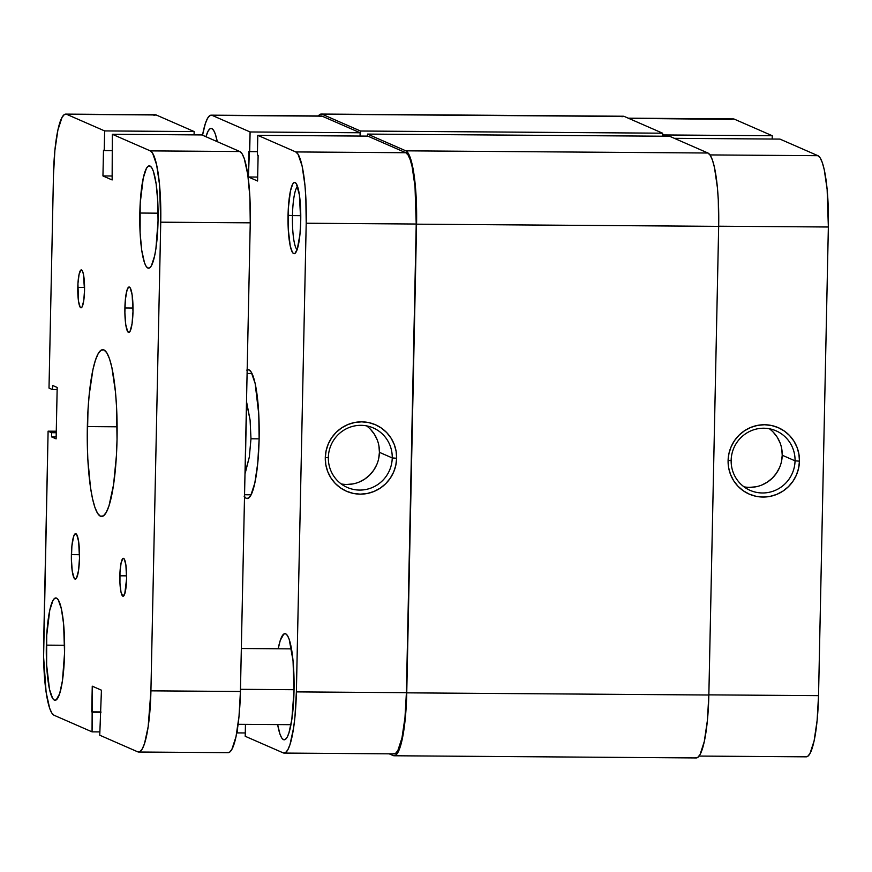 <?xml version="1.0" encoding="UTF-8"?>
<svg xmlns="http://www.w3.org/2000/svg" width="872" height="872" viewBox="0 0 872 872"><rect width="100%" height="100%" fill="white"/><g stroke="black" fill="none" stroke-linecap="round" stroke-linejoin="round"><path stroke-width="1.31" d="M731.15 460.372A32.471 31.861 113.6 0 0 762.422 492.974A32.471 31.861 113.6 0 0 795.046 460.83L799.45 461.157A36.264 35.578 -66.4 0 1 763.011 497.051A36.264 35.578 -66.4 0 1 728.098 460.634L731.15 460.372A32.471 31.861 -66.4 0 1 776.102 430.844A32.471 31.861 -66.4 0 1 795.046 460.83A32.471 31.861 -66.4 0 1 750.094 490.358A32.471 31.861 -66.4 0 1 731.15 460.372L728.098 460.634L728.632 467.697L730.518 474.499L733.69 480.766L738.006 486.282L743.326 490.816L749.419 494.195L756.068 496.31L763.011 497.051L769.987 496.408L776.723 494.402L782.969 491.1L788.462 486.641L793.019 481.191L796.441 474.968L798.621 468.199L799.45 461.157L798.916 454.094L797.03 447.303L793.858 441.025L789.542 435.51L784.222 430.975L778.129 427.596L771.48 425.482L764.526 424.74L757.55 425.383L750.814 427.4L744.579 430.692L739.085 435.15L734.529 440.6L731.096 446.824L728.927 453.593L728.098 460.634A36.264 35.578 -66.4 0 1 764.526 424.74A36.264 35.578 -66.4 0 1 799.45 461.157L795.046 460.83L782.228 455.228L795.046 460.83A32.471 31.861 113.6 0 0 763.774 428.228A32.471 31.861 113.6 0 0 731.15 460.372M744.001 486.827A32.471 31.861 113.6 0 0 782.228 455.228A32.471 31.861 113.6 0 0 769.377 428.773M628.222 118.167L733.363 118.93A66.348 11.881 -89.6 0 1 734.268 119.126L772.254 135.727L772.189 139.04L772.254 135.727L662.567 134.942L772.254 135.727L734.268 119.126L628.679 118.363L731.935 119.388M805.347 756.634L807.679 756.373L809.968 753.572L814.099 740.906L817.108 720.577L818.536 695.649L828.356 227.003L827.136 189.388L824.258 169.713L822.351 162.704L820.214 157.974L817.936 155.696L779.95 139.095L674.361 138.332L779.95 139.095L817.936 155.696L710.004 154.922L817.936 155.696A66.348 11.881 -89.6 0 1 828.356 227.003L818.536 695.649L708.849 694.864L818.536 695.649A66.348 11.881 -89.6 0 1 806.251 756.831L699.093 756.068M718.67 226.208L828.356 227.003L718.67 226.208M781.486 461.539L782.228 455.228L781.748 448.906M780.058 442.823L777.225 437.199L773.344 432.272M749.604 487.372L755.85 486.794M761.877 484.996L767.469 482.042L772.385 478.052L776.462 473.18L779.535 467.599M416.565 224.18L718.67 226.349L708.849 695.006L406.744 692.837L416.565 224.18L718.67 226.349A68.234 12.219 -89.6 0 0 707.944 153.014L669.62 136.261L367.515 134.092L669.62 136.261L707.944 153.014L405.84 150.834L707.944 153.014L710.288 155.358L712.489 160.219L714.451 167.424L717.416 187.665L718.288 199.917L718.67 226.349L708.849 695.006L406.744 692.837A68.234 12.219 90.4 0 1 394.111 755.762A68.234 12.219 90.4 0 1 393.174 755.555L389.228 753.833L393.174 755.555L395.572 755.283L397.926 752.405L400.161 747.042L403.91 729.733L406.232 706.004L416.565 224.18A68.234 12.219 90.4 0 0 405.84 150.834L408.183 153.178L410.385 158.05L414.015 174.52L416.184 197.737L416.565 224.18M394.111 755.762L696.216 757.942A68.234 12.219 -89.6 0 0 708.849 695.006L707.377 720.643L704.282 741.56L700.042 754.585L697.676 757.463L695.278 757.735M621.889 116.717L624.287 116.445A68.234 12.219 -89.6 0 0 623.349 116.238L321.245 114.058A68.234 12.219 90.4 0 1 322.182 114.265L624.287 116.445L322.182 114.265L360.507 131.018L662.611 133.198L624.287 116.445L662.611 133.198L662.546 136.217L662.611 133.198L360.507 131.018L360.398 136.076L360.507 131.018L322.182 114.265L319.784 114.537L318.367 115.932A68.234 12.219 90.4 0 1 321.245 114.058M367.472 136.119L367.515 134.092L405.84 150.834L367.515 134.092L367.472 136.119M297.581 186.543A31.85 5.701 -89.6 0 0 292.458 215.624L288.054 215.308A35.632 6.377 90.4 0 1 295.804 183.044A35.632 6.377 90.4 0 1 300.731 220.845L299.401 194.914L296.36 183.774L295.139 182.553L293.886 182.695L292.654 184.188L290.43 190.99L288.316 208.43L288.25 229.107L290.245 246.078L292.425 252.379L293.646 253.599L294.9 253.458L297.298 249.152L299.968 234.23L300.731 220.845A35.632 6.377 90.4 0 1 295.303 253.12A35.632 6.377 90.4 0 1 288.054 215.308L292.458 215.624A31.85 5.701 90.4 0 1 297.581 186.543M341.192 483.927A32.471 31.861 113.6 0 0 379.418 452.328L392.237 457.931A32.471 31.861 -66.4 0 1 347.285 487.459A32.471 31.861 -66.4 0 1 328.341 457.473A32.471 31.861 -66.4 0 1 373.292 427.945A32.471 31.861 -66.4 0 1 392.237 457.931A32.471 31.861 113.6 0 0 360.964 425.329A32.471 31.861 113.6 0 0 328.341 457.473L325.289 457.735A36.264 35.578 -66.4 0 1 361.727 421.841A36.264 35.578 -66.4 0 1 396.64 458.247L392.237 457.931L379.418 452.328A32.471 31.861 113.6 0 0 366.567 425.863M247.168 369.881A64.452 11.543 90.4 0 1 250.21 370.764A64.452 11.543 90.4 0 1 259.126 439.128L258.766 414.167L255.147 383.484L251.212 372.082L249 369.87L246.732 370.12M205.945 136.719A53.072 9.505 90.4 0 1 211.111 128.435A53.072 9.505 90.4 0 1 217.281 141.678L215.362 134.201L213.651 130.419L211.831 128.598L209.967 128.805L208.136 131.04L205.945 136.719M278.201 648.768A53.072 9.505 90.4 0 1 284.959 633.661A53.072 9.505 90.4 0 1 294.017 690.864L293.047 660.769L289.21 639.427L287.509 635.644L285.678 633.813L283.814 634.031L280.25 640.44L278.201 648.768M300.775 215.689L292.458 215.624L300.775 215.689M247.103 373.456L251.812 373.488A60.659 10.856 90.4 0 1 251.986 373.499M257.785 135.334L367.821 136.119L405.807 152.731L295.782 151.935L257.785 135.334L295.782 151.935L298.05 154.213L302.104 165.953L304.982 185.616L305.832 197.53L306.203 223.232L296.382 691.888L294.954 716.806L293.624 727.771L289.984 744.59L287.815 749.811L285.515 752.612L283.193 752.874L245.206 736.273L245.457 724.36L245.206 736.273L283.193 752.874A66.348 11.881 90.4 0 0 284.098 753.07L394.122 753.866A66.348 11.881 -89.6 0 0 406.407 692.684L416.227 224.028L415.007 186.412L412.129 166.737L410.222 159.74L408.085 155.009L405.807 152.731L367.821 136.119L257.785 135.334L257.382 154.987L257.785 135.334M237.511 732.905L236.813 732.6L237.511 732.905L237.62 727.76L237.511 732.905L245.272 732.96L237.511 732.905M251.114 494.795A60.659 10.856 90.4 0 1 250.94 494.806L244.552 494.751M393.218 753.67L395.55 753.397L397.839 750.607L401.97 737.941L404.979 717.602L406.407 692.684L296.382 691.888L306.203 223.232L416.227 224.028L406.407 692.684L296.382 691.888A66.348 11.881 90.4 0 1 284.098 753.07M211.209 115.169L321.234 115.954A66.348 11.881 -89.6 0 1 322.139 116.161L212.114 115.366L250.101 131.966L212.114 115.366A66.348 11.881 90.4 0 0 211.209 115.169A66.348 11.881 90.4 0 0 202.533 135.225L205.323 123.65L207.492 118.429L209.781 115.627L212.114 115.366L322.139 116.161L360.125 132.762L360.06 136.065L360.125 132.762L322.139 116.161L319.806 116.423M250.101 131.966L248.411 176.994L257.578 181.005L258.123 155.314L257.382 154.987L258.123 155.314L257.578 181.005L248.411 176.994L257.665 177.071L248.411 176.994L248.945 151.303L257.447 151.674L249.686 151.619L250.101 131.966L360.125 132.762L250.101 131.966M244.095 496.157L246.307 498.37L248.564 498.108L250.798 495.394L254.809 483.099L257.731 463.337L259.126 439.128A64.452 11.543 90.4 0 1 249.294 497.509A64.452 11.543 90.4 0 1 244.52 496.778M277.656 724.588L279.934 734.039L281.645 737.821L283.465 739.641L285.329 739.434L287.161 737.2L288.905 733.025L291.815 719.563L294.017 690.864A53.072 9.505 90.4 0 1 284.196 739.805A53.072 9.505 90.4 0 1 277.656 724.588M325.289 457.735L325.823 464.798L327.709 471.589L330.88 477.867L335.197 483.382L340.516 487.917L346.609 491.296L353.258 493.399L360.212 494.152L367.188 493.508L373.925 491.492L380.159 488.2L385.664 483.742L390.209 478.292L393.643 472.068L395.812 465.299L396.64 458.247L396.106 451.195L394.22 444.393L391.048 438.126L386.732 432.61L381.413 428.076L375.32 424.686L368.671 422.582L361.727 421.841L354.751 422.484L348.015 424.49L341.77 427.792L336.276 432.25L331.72 437.69L328.297 443.924L326.117 450.693L325.289 457.735L328.341 457.473A32.471 31.861 113.6 0 0 359.613 490.075A32.471 31.861 113.6 0 0 392.237 457.931L396.64 458.247A36.264 35.578 -66.4 0 1 360.212 494.152A36.264 35.578 -66.4 0 1 325.289 457.735M346.794 484.472L353.04 483.895M359.068 482.096L364.66 479.142L369.586 475.153L373.663 470.27L376.726 464.7M378.677 458.639L379.418 452.328L378.938 446.006M377.249 439.924L374.415 434.3L370.546 429.362M297.123 249.654A31.85 5.701 90.4 0 1 292.458 215.624A31.85 5.701 -89.6 0 0 297.123 249.654M306.203 223.232L416.227 224.028A66.348 11.881 -89.6 0 0 405.807 152.731L295.782 151.935A66.348 11.881 90.4 0 1 306.203 223.232M250.983 438.78L259.126 438.845L250.983 438.78L249.316 457.07L245.01 473.125L246.722 402.624L250.09 420.032L250.983 438.78L250.09 420.032L246.493 402.624L245.239 473.125L249.316 457.07L250.983 438.78M294.038 689.698L240.487 689.316L294.038 689.698M124.892 307.969A22.748 4.077 90.4 0 1 129.1 286.997A22.748 4.077 90.4 0 1 132.991 311.511L132.043 323.817L130.048 331.371L129.263 332.33L127.683 331.643L125.742 324.526L124.881 312.427L125.383 299.434L127.083 289.907L128.62 287.161L130.201 287.847L132.141 294.954L132.991 311.511A22.748 4.077 90.4 0 1 128.773 332.494A22.748 4.077 90.4 0 1 124.892 307.969L133.013 308.034L124.892 307.969M71.395 554.625A22.748 4.077 90.4 0 1 75.613 533.653A22.748 4.077 90.4 0 1 79.494 558.167L78.545 570.473L76.551 578.027L75.766 578.986L74.185 578.289L72.245 571.182L71.384 559.083L71.886 546.09L73.586 536.563L75.123 533.817L76.703 534.503L78.644 541.61L79.494 558.167A22.748 4.077 90.4 0 1 75.275 579.139A22.748 4.077 90.4 0 1 71.395 554.625L79.516 554.69L71.395 554.625M77.793 287.389A18.955 3.39 90.4 0 1 81.303 269.906A18.955 3.39 90.4 0 1 84.54 290.343L83.756 300.589L82.099 306.89L80.769 307.762L80.126 307.108L78.502 301.189L77.935 283.727L79.069 274.462L80.9 270.037L82.219 270.614L83.374 273.971L84.54 290.343A18.955 3.39 90.4 0 1 81.031 307.816A18.955 3.39 90.4 0 1 77.793 287.389L84.562 287.433L77.793 287.389M119.846 575.803A18.955 3.39 90.4 0 1 123.355 558.32A18.955 3.39 90.4 0 1 126.593 578.757L124.761 593.81L122.821 596.176L121.012 592.175L119.944 583.15L119.987 572.141L121.11 562.876L122.941 558.451L124.26 559.028L125.884 564.958L126.593 578.757A18.955 3.39 90.4 0 1 123.083 596.23A18.955 3.39 90.4 0 1 119.846 575.803L126.604 575.847L119.846 575.803M139.825 213.041A51.176 9.167 90.4 0 1 149.297 165.854A51.176 9.167 90.4 0 1 158.039 221.008L155.914 248.684L154.617 255.921L151.434 265.688L149.657 267.846L147.869 268.053L146.104 266.298L144.458 262.646L141.733 250.286L140.109 232.879L140.207 203.165L143.248 178.128L146.431 168.361L148.207 166.203L150.006 166.007L151.761 167.762L153.407 171.413L156.132 183.763L157.756 201.181L158.039 221.008A51.176 9.167 90.4 0 1 148.567 268.205A51.176 9.167 90.4 0 1 139.825 213.041L158.094 213.182L139.825 213.041M46.347 645.138A51.176 9.167 90.4 0 1 55.819 597.941A51.176 9.167 90.4 0 1 64.561 653.095L62.435 680.77L59.623 693.752L56.179 699.933L54.38 700.14L52.625 698.385L49.497 689.327L46.63 664.965L46.728 635.252L49.769 610.226L52.952 600.448L54.718 598.29L56.517 598.094L58.271 599.849L61.4 608.907L63.623 624.08L64.561 653.095A51.176 9.167 90.4 0 1 55.078 700.292A51.176 9.167 90.4 0 1 46.347 645.138L64.615 645.269L46.347 645.138M87.353 426.582A83.407 14.933 90.4 0 1 102.798 349.672A83.407 14.933 90.4 0 1 117.033 439.553L116.412 455.653L113.567 484.658L108.989 505.815L106.264 512.376L103.376 515.886L100.454 516.224L97.588 513.357L94.906 507.406L92.497 498.599L90.459 487.274L87.81 458.901L87.298 442.932L87.974 410.483L89.14 395.256L92.923 369.684L95.397 360.332L98.122 353.77L100.999 350.25L103.931 349.923L106.798 352.789L109.48 358.73L111.889 367.537L115.507 392.269L116.576 407.246L117.033 439.553A83.407 14.933 90.4 0 1 101.588 516.475A83.407 14.933 90.4 0 1 87.353 426.582L117.131 426.8L87.353 426.582M227.243 752.471L229.576 752.209L231.865 749.408L235.996 736.742L239.004 716.403L240.432 691.485L150.921 690.842L160.742 222.186L250.253 222.829L240.432 691.485L150.921 690.842A66.348 11.881 90.4 0 1 138.637 752.024A66.348 11.881 90.4 0 1 137.732 751.828L99.746 735.216L101.435 690.188L92.258 686.177L101.435 690.188L99.746 735.216L137.732 751.828L140.065 751.555L142.354 748.765L144.523 743.543L148.164 726.725L150.921 690.842L160.742 222.186L250.253 222.829A66.348 11.881 -89.6 0 0 239.833 151.532L150.322 150.889A66.348 11.881 90.4 0 1 160.742 222.186L159.522 184.57L156.644 164.895L152.6 153.167L150.322 150.889L112.335 134.288L201.846 134.931L239.833 151.532L150.322 150.889L112.335 134.288L112.128 179.959L102.951 175.948L112.128 179.959L112.335 134.288L201.846 134.931L239.833 151.532L242.111 153.81L244.247 158.541L247.779 174.553L249.883 197.127L250.253 222.829L240.432 691.485A66.348 11.881 -89.6 0 1 228.148 752.667L138.637 752.024M112.205 176.013L102.951 175.948L112.205 176.013M103.485 150.246L102.951 175.948L103.485 150.246L104.226 150.573L103.485 150.246M111.987 150.627L104.226 150.573L111.987 150.627M153.832 115.224L156.164 114.962L194.151 131.563L194.085 134.877L194.151 131.563L104.64 130.92L104.226 150.573L104.64 130.92L66.654 114.319L156.164 114.962L194.151 131.563L104.64 130.92L66.654 114.319L156.164 114.962A66.348 11.881 -89.6 0 0 155.26 114.766L65.749 114.112A66.348 11.881 90.4 0 1 66.654 114.319L64.321 114.581L62.032 117.382L57.901 130.037L54.892 150.376L53.465 175.294A66.348 11.881 90.4 0 1 65.749 114.112M49.006 388.084L53.465 175.294L49.006 388.084L52.516 389.62L57.138 389.653L52.516 389.62L52.603 385.457L57.192 387.462L56.113 438.867L57.192 387.462L52.603 385.457L52.516 389.62L49.006 388.084M56.157 436.894L51.524 436.861L56.113 438.867L51.524 436.861L56.157 436.894M56.244 432.741L51.612 432.697L51.524 436.861L51.612 432.697L56.244 432.741M56.266 431.226L48.102 431.171L51.612 432.697L48.102 431.171L56.266 431.226M43.644 643.95L48.102 431.171L43.6 656.954L46.118 692.237L49.65 708.249L51.786 712.98L54.064 715.258A66.348 11.881 90.4 0 1 43.644 643.95M99.811 731.913L92.051 731.859L54.064 715.258L92.051 731.859L92.465 712.206L100.978 712.271L91.724 711.879L100.978 711.944L91.724 711.879L92.258 686.177L92.051 731.859L99.811 731.913M238.1 724.305L290.954 724.687M241.337 648.506L291.499 648.866"/></g></svg>
